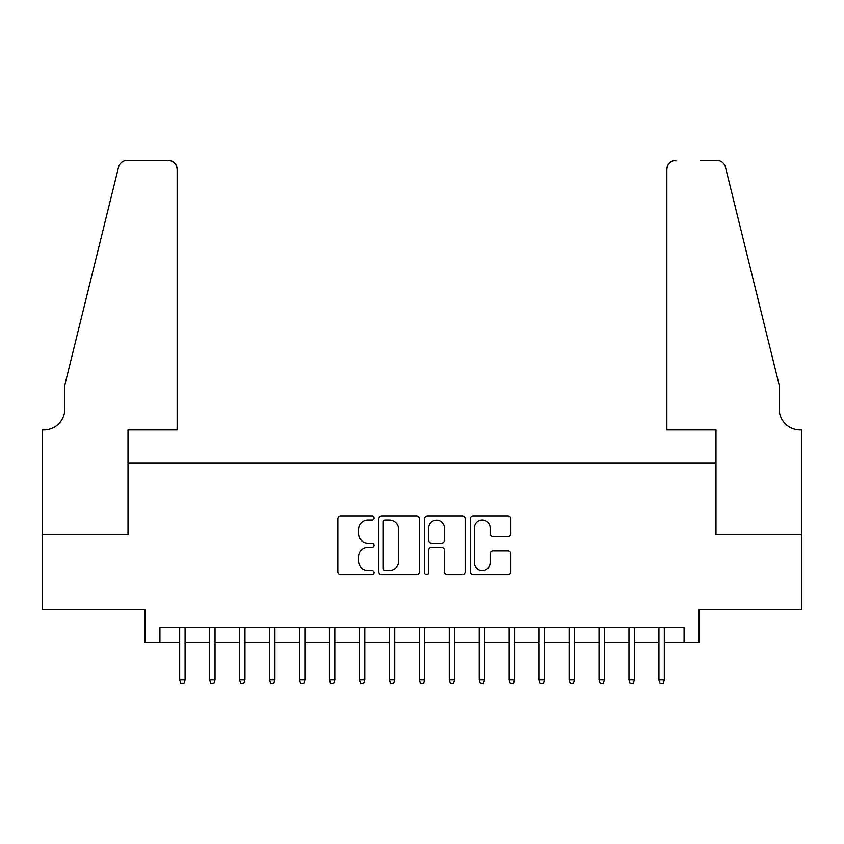 <?xml version="1.0" encoding="UTF-8"?>
<svg xmlns="http://www.w3.org/2000/svg" width="844" height="844" viewBox="0 0 844 844"><rect width="100%" height="100%" fill="white"/><g stroke="black" fill="none" stroke-linecap="round" stroke-linejoin="round"><path stroke-width="1.27" d="M374.082 517.91A2.057 2.057 0 0 0 372.014 515.853L340.786 515.853A2.943 2.943 0 0 0 337.843 518.796L337.843 571.715A2.943 2.943 0 0 0 340.786 574.659L372.014 574.659A2.057 2.057 0 0 0 374.082 572.601A2.057 2.057 0 0 0 372.014 570.544L367.973 570.544A9.411 9.411 0 0 1 358.573 561.133L358.573 556.724A9.411 9.411 0 0 1 367.973 547.313L372.014 547.313A2.057 2.057 0 0 0 374.082 545.256A2.057 2.057 0 0 0 372.014 543.198L367.973 543.198A9.411 9.411 0 0 1 358.573 533.788L358.573 529.378A9.411 9.411 0 0 1 367.973 519.967L372.014 519.967A2.057 2.057 0 0 0 374.082 517.91M507.919 536.584A2.943 2.943 0 0 0 510.863 533.64L510.863 518.796A2.943 2.943 0 0 0 507.919 515.853L473.231 515.853A2.943 2.943 0 0 0 470.287 518.796L470.287 571.715A2.943 2.943 0 0 0 473.231 574.659L507.919 574.659A2.943 2.943 0 0 0 510.863 571.715L510.863 553.78A2.943 2.943 0 0 0 507.919 550.837L493.075 550.837A2.943 2.943 0 0 0 490.132 553.78L490.132 562.674A7.86 7.86 0 0 1 482.272 570.544A7.86 7.86 0 0 1 474.402 562.674L474.402 527.838A7.86 7.86 0 0 1 482.272 519.967A7.86 7.86 0 0 1 490.132 527.838L490.132 533.64A2.943 2.943 0 0 0 493.075 536.584L507.919 536.584M159.917 642.601L159.917 627.63L684.083 627.63L684.083 642.601L699.064 642.601L699.064 609.653L801.652 609.653L801.652 534.769L715.533 534.769L715.533 462.881L128.467 462.881L128.467 534.769L42.348 534.769L42.348 609.653L144.936 609.653L144.936 642.601L179.688 642.601M419.426 518.796A2.943 2.943 0 0 0 416.482 515.853L381.794 515.853A2.943 2.943 0 0 0 378.851 518.796L378.851 571.715A2.943 2.943 0 0 0 381.794 574.659L416.482 574.659A2.943 2.943 0 0 0 419.426 571.715L419.426 518.796M427.518 515.853L462.206 515.853A2.943 2.943 0 0 1 465.149 518.796L465.149 571.715A2.943 2.943 0 0 1 462.206 574.659L447.362 574.659A2.943 2.943 0 0 1 444.419 571.715L444.419 550.256A2.943 2.943 0 0 0 441.475 547.313L431.632 547.313A2.943 2.943 0 0 0 428.689 550.256L428.689 572.601A2.057 2.057 0 0 1 426.631 574.659A2.057 2.057 0 0 1 424.574 572.601L424.574 518.796A2.943 2.943 0 0 1 427.518 515.853M185.079 642.601L209.639 642.601M215.03 642.601L239.59 642.601M244.982 642.601L269.542 642.601M274.933 642.601L299.493 642.601M304.884 642.601L329.445 642.601M334.836 642.601L359.396 642.601M364.787 642.601L389.348 642.601M394.739 642.601L419.299 642.601M424.701 642.601L449.261 642.601M454.652 642.601L479.213 642.601M484.604 642.601L509.164 642.601M514.555 642.601L539.116 642.601M544.507 642.601L569.067 642.601M574.458 642.601L599.018 642.601M604.409 642.601L628.97 642.601M634.361 642.601L658.921 642.601M664.312 642.601L684.083 642.601M385.033 519.967A2.057 2.057 0 0 0 382.976 522.025L382.976 568.487A2.057 2.057 0 0 0 385.033 570.544L389.295 570.544A9.411 9.411 0 0 0 398.695 561.133L398.695 529.378A9.411 9.411 0 0 0 389.295 519.967L385.033 519.967M444.419 527.985A7.86 7.86 0 0 0 436.548 520.115A7.86 7.86 0 0 0 428.689 527.985L428.689 540.255A2.943 2.943 0 0 0 431.632 543.198L441.475 543.198A2.943 2.943 0 0 0 444.419 540.255L444.419 527.985M179.688 679.747L180.88 683.64L183.876 683.64L185.079 679.747L179.688 679.747L179.688 627.63M185.079 679.747L185.079 627.63M177.135 429.934L177.135 169.349A8.989 8.989 0 0 0 168.146 160.36L127.265 160.36A8.989 8.989 0 0 0 118.54 167.196L64.819 385.012L64.819 408.971A20.963 20.963 0 0 1 43.846 429.934L42.2 429.934L42.2 534.769L128.014 534.769L128.014 429.934L177.135 429.934L177.135 169.349C176.565 163.926 173.569 160.93 168.146 160.36L143.29 160.36M118.54 167.196C120.829 162.27 120.829 162.27 118.54 167.196C120.829 162.27 120.829 162.27 118.54 167.196M64.819 408.971A20.963 20.963 0 0 1 43.846 429.934M666.865 429.934L666.865 169.349L666.865 429.934L715.986 429.934L715.986 534.769L801.8 534.769L801.8 429.934L800.154 429.934A20.963 20.963 0 0 1 779.181 408.971A20.963 20.963 0 0 0 800.154 429.934M762.712 318.22L725.46 167.196L779.181 385.012L779.181 408.971M700.71 160.36L716.735 160.36A8.989 8.989 0 0 1 725.46 167.196C723.171 162.27 723.171 162.27 725.46 167.196C723.171 162.27 723.171 162.27 725.46 167.196M675.854 160.36A8.989 8.989 0 0 0 666.865 169.349C667.435 163.926 670.431 160.93 675.854 160.36M209.639 679.747L210.831 683.64L213.827 683.64L215.03 679.747L209.639 679.747L209.639 627.63M215.03 679.747L215.03 627.63M239.59 679.747L240.783 683.64L243.779 683.64L244.982 679.747L239.59 679.747L239.59 627.63M244.982 679.747L244.982 627.63M269.542 679.747L270.734 683.64L273.73 683.64L274.933 679.747L269.542 679.747L269.542 627.63M274.933 679.747L274.933 627.63M299.493 679.747L300.696 683.64L303.682 683.64L304.884 679.747L299.493 679.747L299.493 627.63M304.884 679.747L304.884 627.63M329.445 679.747L330.648 683.64L333.644 683.64L334.836 679.747L329.445 679.747L329.445 627.63M334.836 679.747L334.836 627.63M359.396 679.747L360.599 683.64L363.595 683.64L364.787 679.747L359.396 679.747L359.396 627.63M364.787 679.747L364.787 627.63M389.348 679.747L390.55 683.64L393.547 683.64L394.739 679.747L389.348 679.747L389.348 627.63M394.739 679.747L394.739 627.63M419.299 679.747L420.502 683.64L423.498 683.64L424.701 679.747L419.299 679.747L419.299 627.63M424.701 679.747L424.701 627.63M449.261 679.747L450.453 683.64L453.45 683.64L454.652 679.747L449.261 679.747L449.261 627.63M454.652 679.747L454.652 627.63M479.213 679.747L480.405 683.64L483.401 683.64L484.604 679.747L479.213 679.747L479.213 627.63M484.604 679.747L484.604 627.63M509.164 679.747L510.356 683.64L513.352 683.64L514.555 679.747L509.164 679.747L509.164 627.63M514.555 679.747L514.555 627.63M539.116 679.747L540.318 683.64L543.304 683.64L544.507 679.747L539.116 679.747L539.116 627.63M544.507 679.747L544.507 627.63M569.067 679.747L570.27 683.64L573.266 683.64L574.458 679.747L569.067 679.747L569.067 627.63M574.458 679.747L574.458 627.63M599.018 679.747L600.221 683.64L603.217 683.64L604.409 679.747L599.018 679.747L599.018 627.63M604.409 679.747L604.409 627.63M628.97 679.747L630.173 683.64L633.169 683.64L634.361 679.747L628.97 679.747L628.97 627.63M634.361 679.747L634.361 627.63M658.921 679.747L660.124 683.64L663.12 683.64L664.312 679.747L658.921 679.747L658.921 627.63M664.312 679.747L664.312 627.63"/></g></svg>
